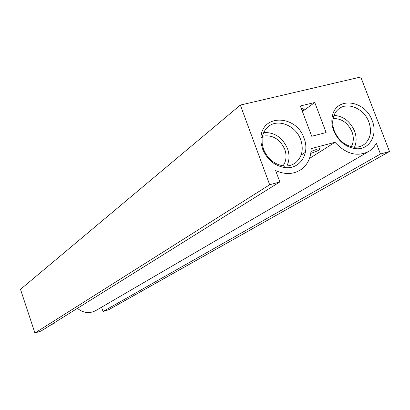 <?xml version="1.0" encoding="UTF-8"?>
<svg xmlns="http://www.w3.org/2000/svg" width="410" height="410" viewBox="0 0 410 410"><rect width="100%" height="100%" fill="white"/><g stroke="black" fill="none" stroke-linecap="round" stroke-linejoin="round"><path stroke-width="0.61" d="M333.089 118.541C341.566 118.382 347.859 122.79 351.975 131.759C353.963 137.304 353.733 142.28 351.278 146.688M262.497 136.197C272.394 134.526 279.815 138.903 284.76 149.327C286.908 155.595 286.334 161.099 283.038 165.835M304.046 138.252C310.221 153.366 299.992 169.591 285.027 167.577C274.608 165.896 267.12 159.69 262.564 148.968L261.057 142.895L260.986 136.884C262.641 113.555 296.548 115.138 304.046 138.252M300.689 139.656C303.82 149.286 302.139 156.958 295.656 162.683C292.228 165.256 288.215 166.332 283.623 165.906C274.305 164.395 267.607 158.849 263.533 149.26L262.185 143.833L262.118 138.452C262.697 133.742 264.578 129.944 267.771 127.049C277.221 118.008 295.784 125.265 300.689 139.656M263.712 132.589C274.526 132.143 282.454 137.483 287.502 148.61C289.721 154.903 289.501 160.689 286.841 165.963M372.203 120.653C378.061 134.746 369.625 149.896 356.121 148.722C345.896 147.462 338.404 141.424 333.648 130.611C331.752 125.48 331.352 120.545 332.448 115.81C336.328 96.186 365.248 100.096 372.203 120.653M368.877 122.026C372.085 131.672 370.466 139.169 364.029 144.52C361.261 146.457 358.068 147.333 354.445 147.154C345.297 146.027 338.593 140.625 334.34 130.954C332.643 126.367 332.29 121.954 333.268 117.716C334.17 114.108 335.928 111.233 338.547 109.086C347.429 101.362 364.131 108.609 368.877 122.026M333.996 115.394C343.329 116.086 350.171 121.319 354.532 131.087C356.644 136.873 356.644 142.234 354.527 147.159M301.278 108.486L304.389 107.953C305.732 108.178 304.963 109.06 302.078 110.603M310.785 153.361C317.719 151.064 320.702 149.496 319.728 148.661L317.437 149.086L311.016 151.444M314.757 102.5L300.335 105.975L311.733 136.269L326.129 132.553L314.757 102.5L302.416 111.499M240.342 105.073L269.683 184.751L279.84 181.932L275.648 170.596C285.406 174.911 294.098 174.409 301.729 169.094C307.91 164.205 311.041 157.378 311.123 148.61L334.975 142.301C346.481 154.488 358.104 157.322 369.846 150.798L373.52 147.487L376.339 143.3L380.459 154.011L389.5 151.5L360.744 76.998L240.342 105.073L20.5 289.347L34.917 333.002L41.015 331.075L279.84 181.932M101.588 307.198L103.053 311.503L108.778 309.699L389.5 151.5M77.721 308.638C83.978 313.358 90.292 313.834 96.652 310.073L367.227 152.325M50.307 325.273L54.525 323.09M269.683 184.751L34.917 333.002M305.394 152.33L301.094 155.129M334.975 142.301L309.494 158.445M380.459 154.011L103.053 311.503M283.623 165.906L285.027 167.577M354.445 147.154L356.121 148.722M362.158 145.642L364.029 144.52M333.268 117.716L332.448 115.81M293.416 164.118L295.656 162.683M262.118 138.452L260.986 136.884"/></g></svg>
